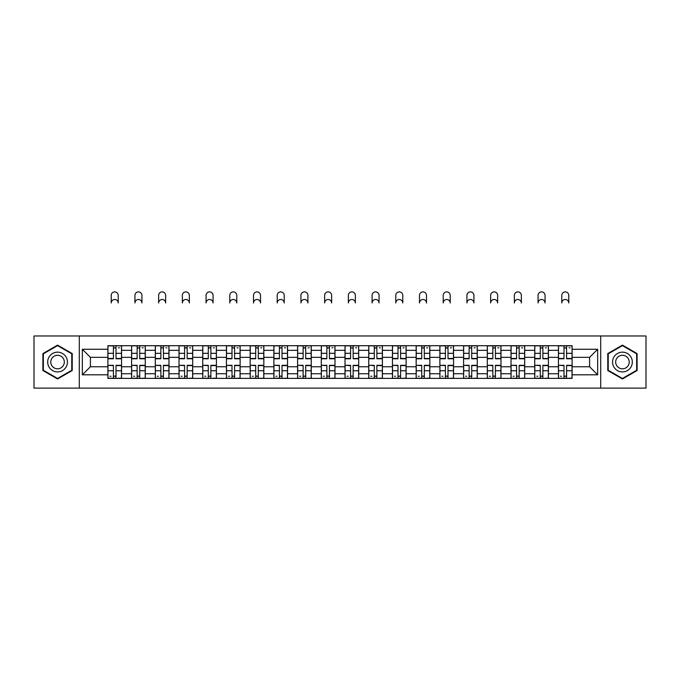 <?xml version="1.0" encoding="UTF-8"?>
<svg xmlns="http://www.w3.org/2000/svg" width="680" height="680" viewBox="0 0 680 680"><rect width="100%" height="100%" fill="white"/><g stroke="black" fill="none" stroke-linecap="round" stroke-linejoin="round"><path stroke-width="1.02" d="M600.703 388.11L646 388.11L646 335.971L34 335.971L34 388.11L600.703 388.11L600.703 335.971M131.589 378.386L131.589 350.336L121.558 350.336L121.558 378.386M121.558 350.336L121.558 345.703M131.589 350.336L131.589 345.703M145.273 345.703L145.273 378.386M155.304 378.386L155.304 345.703M168.988 345.703L168.988 378.386M179.019 378.386L179.019 345.703M192.703 345.703L192.703 378.386M202.733 378.386L202.733 345.703M216.418 345.703L216.418 378.386M226.449 378.386L226.449 345.703M240.125 345.703L240.125 378.386M250.163 378.386L250.163 345.703M263.84 345.703L263.84 378.386M273.878 378.386L273.878 345.703M287.555 345.703L287.555 378.386M297.585 378.386L297.585 345.703M311.27 345.703L311.27 378.386M321.3 378.386L321.3 345.703M334.985 345.703L334.985 378.386M345.015 378.386L345.015 345.703M358.7 345.703L358.7 378.386M368.73 378.386L368.73 345.703M382.415 345.703L382.415 378.386M392.445 378.386L392.445 345.703M406.122 345.703L406.122 378.386M416.16 378.386L416.16 345.703M429.837 345.703L429.837 378.386M439.875 378.386L439.875 345.703M453.552 345.703L453.552 378.386M463.581 378.386L463.581 345.703M477.267 345.703L477.267 378.386M487.296 378.386L487.296 345.703M500.981 345.703L500.981 378.386M511.012 378.386L511.012 345.703M524.696 345.703L524.696 378.386M534.726 378.386L534.726 345.703M548.412 345.703L548.412 378.386M558.442 378.386L558.442 345.703M558.442 366.758L548.412 366.758M534.726 366.758L524.696 366.758M511.012 366.758L500.981 366.758M487.296 366.758L477.267 366.758M463.581 366.758L453.552 366.758M439.875 366.758L429.837 366.758M416.16 366.758L406.122 366.758M392.445 366.758L382.415 366.758M368.73 366.758L358.7 366.758M345.015 366.758L334.985 366.758M321.3 366.758L311.27 366.758M297.585 366.758L287.555 366.758M273.878 366.758L263.84 366.758M250.163 366.758L240.125 366.758M226.449 366.758L216.418 366.758M202.733 366.758L192.703 366.758M179.019 366.758L168.988 366.758M155.304 366.758L145.273 366.758M131.589 366.758L121.558 366.758M558.442 357.332L548.412 357.332M534.726 357.332L524.696 357.332M511.012 357.332L500.981 357.332M487.296 357.332L477.267 357.332M463.581 357.332L453.552 357.332M439.875 357.332L429.837 357.332M416.16 357.332L406.122 357.332M392.445 357.332L382.415 357.332M368.73 357.332L358.7 357.332M345.015 357.332L334.985 357.332M321.3 357.332L311.27 357.332M297.585 357.332L287.555 357.332M273.878 357.332L263.84 357.332M250.163 357.332L240.125 357.332M226.449 357.332L216.418 357.332M202.733 357.332L192.703 357.332M179.019 357.332L168.988 357.332M155.304 357.332L145.273 357.332M131.589 357.332L121.558 357.332M90.397 366.758L107.882 366.758L107.882 357.332L90.397 357.332L90.397 366.758L82.34 374.808L82.34 349.274L107.882 349.274L107.882 357.332M572.118 357.332L572.118 366.758L589.602 366.758L589.602 357.332L572.118 357.332L572.118 345.703L107.882 345.703L107.882 349.274M572.118 349.274L597.66 349.274L597.66 374.808L572.118 374.808L572.118 366.758M107.882 366.758L107.882 378.386L572.118 378.386L572.118 374.808M107.882 374.808L82.34 374.808M79.297 388.11L79.297 335.971M72.233 353.575L57.562 345.1L42.891 353.575L42.891 370.515L57.562 378.981L72.233 370.515L72.233 353.575M637.109 353.575L622.438 345.1L607.767 353.575L607.767 370.515L622.438 378.981L637.109 370.515L637.109 353.575M116.008 376.1L113.424 376.1M113.424 347.981L116.008 347.981M139.723 376.1L137.139 376.1M137.139 347.981L139.723 347.981M163.438 376.1L160.854 376.1M160.854 347.981L163.438 347.981M187.153 376.1L184.569 376.1M184.569 347.981L187.153 347.981M210.868 376.1L208.284 376.1M208.284 347.981L210.868 347.981M234.583 376.1L231.999 376.1M231.999 347.981L234.583 347.981M258.289 376.1L255.705 376.1M255.705 347.981L258.289 347.981M282.004 376.1L279.421 376.1M279.421 347.981L282.004 347.981M305.719 376.1L303.135 376.1M303.135 347.981L305.719 347.981M329.434 376.1L326.85 376.1M326.85 347.981L329.434 347.981M353.149 376.1L350.565 376.1M350.565 347.981L353.149 347.981M376.865 376.1L374.28 376.1M374.28 347.981L376.865 347.981M400.579 376.1L397.995 376.1M397.995 347.981L400.579 347.981M424.295 376.1L421.71 376.1M421.71 347.981L424.295 347.981M448.001 376.1L445.417 376.1M445.417 347.981L448.001 347.981M471.716 376.1L469.132 376.1M469.132 347.981L471.716 347.981M495.431 376.1L492.847 376.1M492.847 347.981L495.431 347.981M519.146 376.1L516.562 376.1M516.562 347.981L519.146 347.981M542.861 376.1L540.277 376.1M540.277 347.981L542.861 347.981M566.576 376.1L563.992 376.1M563.992 347.981L566.576 347.981M82.34 349.274L90.397 357.332M589.602 366.758L597.66 374.808M589.602 357.332L597.66 349.274M118.218 302.982A3.494 3.494 0 0 0 114.716 299.489A3.494 3.494 0 0 0 111.222 302.982L111.222 295.383A3.494 3.494 0 0 1 114.716 291.89A3.494 3.494 0 0 1 118.218 295.383L118.218 302.982M116.008 358.776L116.008 345.856L121.482 345.856L121.482 358.776L116.008 358.776M113.424 347.828L116.008 347.828M118.439 347.828L119.51 347.828M113.424 345.856L107.95 345.856L107.95 358.776L113.424 358.776L113.424 345.856L116.008 345.856M113.424 365.627L107.95 365.313L113.424 365.313L113.424 378.233L107.95 378.233L110.993 378.233M107.95 365.627L107.95 378.233M116.008 376.252L113.424 376.252M110.993 376.252L109.931 376.252M118.439 378.233L121.482 378.233L121.482 365.313L116.008 365.313L116.008 378.233L111.222 378.233M121.482 378.233L118.218 378.233M141.924 302.982A3.494 3.494 0 0 0 138.431 299.489A3.494 3.494 0 0 0 134.938 302.982L134.938 295.383A3.494 3.494 0 0 1 138.431 291.89A3.494 3.494 0 0 1 141.924 295.383L141.924 302.982M139.723 358.776L139.723 345.856L145.197 345.856L145.197 358.776L139.723 358.776M137.139 347.828L139.723 347.828M142.154 347.828L143.216 347.828M137.139 345.856L131.665 345.856L131.665 358.776L137.139 358.776L137.139 345.856L139.723 345.856M165.639 302.982A3.494 3.494 0 0 0 162.146 299.489A3.494 3.494 0 0 0 158.653 302.982L158.653 295.383A3.494 3.494 0 0 1 162.146 291.89A3.494 3.494 0 0 1 165.639 295.383L165.639 302.982M163.438 358.776L163.438 345.856L168.912 345.856L168.912 358.776L163.438 358.776M160.854 347.828L163.438 347.828M165.869 347.828L166.931 347.828M160.854 345.856L155.38 345.856L155.38 358.776L160.854 358.776L160.854 345.856L163.438 345.856M49.002 366.979A9.877 9.877 0 0 0 62.501 370.6A9.877 9.877 0 0 0 66.121 357.102A9.877 9.877 0 0 0 52.623 353.481A9.877 9.877 0 0 0 49.002 366.979M51.706 365.423A6.766 6.766 0 0 0 60.945 367.897A6.766 6.766 0 0 0 63.418 358.657A6.766 6.766 0 0 0 54.179 356.184A6.766 6.766 0 0 0 51.706 365.423M57.562 345.627L71.774 353.838L71.774 370.251L57.562 378.454L43.35 370.251L43.35 353.838L57.562 345.627M613.879 366.979A9.877 9.877 0 0 0 627.376 370.6A9.877 9.877 0 0 0 630.998 357.102A9.877 9.877 0 0 0 617.5 353.481A9.877 9.877 0 0 0 613.879 366.979M616.582 365.423A6.766 6.766 0 0 0 625.821 367.897A6.766 6.766 0 0 0 628.294 358.657A6.766 6.766 0 0 0 619.055 356.184A6.766 6.766 0 0 0 616.582 365.423M622.438 345.627L636.65 353.838L636.65 370.251L622.438 378.454L608.226 370.251L608.226 353.838L622.438 345.627M137.139 365.627L131.665 365.313L137.139 365.313L137.139 378.233L131.665 378.233L134.708 378.233M131.665 365.627L131.665 378.233M139.723 376.252L137.139 376.252M134.708 376.252L133.645 376.252M142.154 378.233L145.197 378.233L145.197 365.313L139.723 365.313L139.723 378.233L134.938 378.233M145.197 378.233L141.924 378.233M160.854 365.627L155.38 365.313L160.854 365.313L160.854 378.233L155.38 378.233L158.423 378.233M155.38 365.627L155.38 378.233M163.438 376.252L160.854 376.252M158.423 376.252L157.361 376.252M165.869 378.233L168.912 378.233L168.912 365.313L163.438 365.313L163.438 378.233L158.653 378.233M168.912 378.233L165.639 378.233M189.355 302.982A3.494 3.494 0 0 0 185.861 299.489A3.494 3.494 0 0 0 182.368 302.982L182.368 295.383A3.494 3.494 0 0 1 185.861 291.89A3.494 3.494 0 0 1 189.355 295.383L189.355 302.982M187.153 358.776L187.153 345.856L192.627 345.856L192.627 358.776L187.153 358.776M184.569 347.828L187.153 347.828M189.584 347.828L190.646 347.828M184.569 345.856L179.095 345.856L179.095 358.776L184.569 358.776L184.569 345.856L187.153 345.856M213.069 302.982A3.494 3.494 0 0 0 209.576 299.489A3.494 3.494 0 0 0 206.074 302.982L206.074 295.383A3.494 3.494 0 0 1 209.576 291.89A3.494 3.494 0 0 1 213.069 295.383L213.069 302.982M210.868 358.776L210.868 345.856L216.342 345.856L216.342 358.776L210.868 358.776M208.284 347.828L210.868 347.828M213.299 347.828L214.362 347.828M208.284 345.856L202.81 345.856L202.81 358.776L208.284 358.776L208.284 345.856L210.868 345.856M236.784 302.982A3.494 3.494 0 0 0 233.291 299.489A3.494 3.494 0 0 0 229.789 302.982L229.789 295.383A3.494 3.494 0 0 1 233.291 291.89A3.494 3.494 0 0 1 236.784 295.383L236.784 302.982M234.583 358.776L234.583 345.856L240.049 345.856L240.049 358.776L234.583 358.776M231.999 347.828L234.583 347.828M237.014 347.828L238.076 347.828M231.999 345.856L226.525 345.856L226.525 358.776L231.999 358.776L231.999 345.856L234.583 345.856M184.569 365.627L179.095 365.313L184.569 365.313L184.569 378.233L179.095 378.233L182.138 378.233M179.095 365.627L179.095 378.233M187.153 376.252L184.569 376.252M182.138 376.252L181.076 376.252M189.584 378.233L192.627 378.233L192.627 365.313L187.153 365.313L187.153 378.233L182.368 378.233M192.627 378.233L189.355 378.233M208.284 365.627L202.81 365.313L208.284 365.313L208.284 378.233L202.81 378.233L205.853 378.233M202.81 365.627L202.81 378.233M210.868 376.252L208.284 376.252M205.853 376.252L204.782 376.252M213.299 378.233L216.342 378.233L216.342 365.313L210.868 365.313L210.868 378.233L206.074 378.233M216.342 378.233L213.069 378.233M231.999 365.627L226.525 365.313L231.999 365.313L231.999 378.233L226.525 378.233L229.559 378.233M226.525 365.627L226.525 378.233M234.583 376.252L231.999 376.252M229.559 376.252L228.497 376.252M237.014 378.233L240.049 378.233L240.049 365.313L234.583 365.313L234.583 378.233L229.789 378.233M240.049 378.233L236.784 378.233M260.5 302.982A3.494 3.494 0 0 0 256.998 299.489A3.494 3.494 0 0 0 253.504 302.982L253.504 295.383A3.494 3.494 0 0 1 256.998 291.89A3.494 3.494 0 0 1 260.5 295.383L260.5 302.982M258.289 358.776L258.289 345.856L263.764 345.856L263.764 358.776L258.289 358.776M255.705 347.828L258.289 347.828M260.729 347.828L261.791 347.828M255.705 345.856L250.24 345.856L250.24 358.776L255.705 358.776L255.705 345.856L258.289 345.856M255.705 365.627L250.24 365.313L255.705 365.313L255.705 378.233L250.24 378.233L253.275 378.233M250.24 365.627L250.24 378.233M258.289 376.252L255.705 376.252M253.275 376.252L252.212 376.252M260.729 378.233L263.764 378.233L263.764 365.313L258.289 365.313L258.289 378.233L253.504 378.233M263.764 378.233L260.5 378.233M284.214 302.982A3.494 3.494 0 0 0 280.712 299.489A3.494 3.494 0 0 0 277.219 302.982L277.219 295.383A3.494 3.494 0 0 1 280.712 291.89A3.494 3.494 0 0 1 284.214 295.383L284.214 302.982M282.004 358.776L282.004 345.856L287.478 345.856L287.478 358.776L282.004 358.776M279.421 347.828L282.004 347.828M284.435 347.828L285.506 347.828M279.421 345.856L273.955 345.856L273.955 358.776L279.421 358.776L279.421 345.856L282.004 345.856M279.421 365.627L273.955 365.313L279.421 365.313L279.421 378.233L273.955 378.233L276.99 378.233M273.955 365.627L273.955 378.233M282.004 376.252L279.421 376.252M276.99 376.252L275.927 376.252M284.435 378.233L287.478 378.233L287.478 365.313L282.004 365.313L282.004 378.233L277.219 378.233M287.478 378.233L284.214 378.233M307.929 302.982A3.494 3.494 0 0 0 304.427 299.489A3.494 3.494 0 0 0 300.934 302.982L300.934 295.383A3.494 3.494 0 0 1 304.427 291.89A3.494 3.494 0 0 1 307.929 295.383L307.929 302.982M305.719 358.776L305.719 345.856L311.194 345.856L311.194 358.776L305.719 358.776M303.135 347.828L305.719 347.828M308.15 347.828L309.221 347.828M303.135 345.856L297.661 345.856L297.661 358.776L303.135 358.776L303.135 345.856L305.719 345.856M303.135 365.627L297.661 365.313L303.135 365.313L303.135 378.233L297.661 378.233L300.704 378.233M297.661 365.627L297.661 378.233M305.719 376.252L303.135 376.252M300.704 376.252L299.642 376.252M308.15 378.233L311.194 378.233L311.194 365.313L305.719 365.313L305.719 378.233L300.934 378.233M311.194 378.233L307.929 378.233M331.636 302.982A3.494 3.494 0 0 0 328.142 299.489A3.494 3.494 0 0 0 324.649 302.982L324.649 295.383A3.494 3.494 0 0 1 328.142 291.89A3.494 3.494 0 0 1 331.636 295.383L331.636 302.982M329.434 358.776L329.434 345.856L334.909 345.856L334.909 358.776L329.434 358.776M326.85 347.828L329.434 347.828M331.865 347.828L332.928 347.828M326.85 345.856L321.376 345.856L321.376 358.776L326.85 358.776L326.85 345.856L329.434 345.856M326.85 365.627L321.376 365.313L326.85 365.313L326.85 378.233L321.376 378.233L324.42 378.233M321.376 365.627L321.376 378.233M329.434 376.252L326.85 376.252M324.42 376.252L323.357 376.252M331.865 378.233L334.909 378.233L334.909 365.313L329.434 365.313L329.434 378.233L324.649 378.233M334.909 378.233L331.636 378.233M355.351 302.982A3.494 3.494 0 0 0 351.857 299.489A3.494 3.494 0 0 0 348.364 302.982L348.364 295.383A3.494 3.494 0 0 1 351.857 291.89A3.494 3.494 0 0 1 355.351 295.383L355.351 302.982M353.149 358.776L353.149 345.856L358.624 345.856L358.624 358.776L353.149 358.776M350.565 347.828L353.149 347.828M355.58 347.828L356.643 347.828M350.565 345.856L345.091 345.856L345.091 358.776L350.565 358.776L350.565 345.856L353.149 345.856M350.565 365.627L345.091 365.313L350.565 365.313L350.565 378.233L345.091 378.233L348.135 378.233M345.091 365.627L345.091 378.233M353.149 376.252L350.565 376.252M348.135 376.252L347.072 376.252M355.58 378.233L358.624 378.233L358.624 365.313L353.149 365.313L353.149 378.233L348.364 378.233M358.624 378.233L355.351 378.233M379.066 302.982A3.494 3.494 0 0 0 375.572 299.489A3.494 3.494 0 0 0 372.07 302.982L372.07 295.383A3.494 3.494 0 0 1 375.572 291.89A3.494 3.494 0 0 1 379.066 295.383L379.066 302.982M376.865 358.776L376.865 345.856L382.339 345.856L382.339 358.776L376.865 358.776M374.28 347.828L376.865 347.828M379.296 347.828L380.358 347.828M374.28 345.856L368.806 345.856L368.806 358.776L374.28 358.776L374.28 345.856L376.865 345.856M374.28 365.627L368.806 365.313L374.28 365.313L374.28 378.233L368.806 378.233L371.85 378.233M368.806 365.627L368.806 378.233M376.865 376.252L374.28 376.252M371.85 376.252L370.778 376.252M379.296 378.233L382.339 378.233L382.339 365.313L376.865 365.313L376.865 378.233L372.07 378.233M382.339 378.233L379.066 378.233M402.781 302.982A3.494 3.494 0 0 0 399.287 299.489A3.494 3.494 0 0 0 395.786 302.982L395.786 295.383A3.494 3.494 0 0 1 399.287 291.89A3.494 3.494 0 0 1 402.781 295.383L402.781 302.982M400.579 358.776L400.579 345.856L406.045 345.856L406.045 358.776L400.579 358.776M397.995 347.828L400.579 347.828M403.01 347.828L404.073 347.828M397.995 345.856L392.522 345.856L392.522 358.776L397.995 358.776L397.995 345.856L400.579 345.856M397.995 365.627L392.522 365.313L397.995 365.313L397.995 378.233L392.522 378.233L395.565 378.233M392.522 365.627L392.522 378.233M400.579 376.252L397.995 376.252M395.565 376.252L394.493 376.252M403.01 378.233L406.045 378.233L406.045 365.313L400.579 365.313L400.579 378.233L395.786 378.233M406.045 378.233L402.781 378.233M426.496 302.982A3.494 3.494 0 0 0 423.002 299.489A3.494 3.494 0 0 0 419.5 302.982L419.5 295.383A3.494 3.494 0 0 1 423.002 291.89A3.494 3.494 0 0 1 426.496 295.383L426.496 302.982M424.295 358.776L424.295 345.856L429.76 345.856L429.76 358.776L424.295 358.776M421.71 347.828L424.295 347.828M426.725 347.828L427.788 347.828M421.71 345.856L416.236 345.856L416.236 358.776L421.71 358.776L421.71 345.856L424.295 345.856M421.71 365.627L416.236 365.313L421.71 365.313L421.71 378.233L416.236 378.233L419.271 378.233M416.236 365.627L416.236 378.233M424.295 376.252L421.71 376.252M419.271 376.252L418.208 376.252M426.725 378.233L429.76 378.233L429.76 365.313L424.295 365.313L424.295 378.233L419.5 378.233M429.76 378.233L426.496 378.233M450.211 302.982A3.494 3.494 0 0 0 446.709 299.489A3.494 3.494 0 0 0 443.215 302.982L443.215 295.383A3.494 3.494 0 0 1 446.709 291.89A3.494 3.494 0 0 1 450.211 295.383L450.211 302.982M448.001 358.776L448.001 345.856L453.475 345.856L453.475 358.776L448.001 358.776M445.417 347.828L448.001 347.828M450.44 347.828L451.503 347.828M445.417 345.856L439.952 345.856L439.952 358.776L445.417 358.776L445.417 345.856L448.001 345.856M445.417 365.627L439.952 365.313L445.417 365.313L445.417 378.233L439.952 378.233L442.986 378.233M439.952 365.627L439.952 378.233M448.001 376.252L445.417 376.252M442.986 376.252L441.923 376.252M450.44 378.233L453.475 378.233L453.475 365.313L448.001 365.313L448.001 378.233L443.215 378.233M453.475 378.233L450.211 378.233M473.926 302.982A3.494 3.494 0 0 0 470.424 299.489A3.494 3.494 0 0 0 466.93 302.982L466.93 295.383A3.494 3.494 0 0 1 470.424 291.89A3.494 3.494 0 0 1 473.926 295.383L473.926 302.982M471.716 358.776L471.716 345.856L477.19 345.856L477.19 358.776L471.716 358.776M469.132 347.828L471.716 347.828M474.147 347.828L475.218 347.828M469.132 345.856L463.658 345.856L463.658 358.776L469.132 358.776L469.132 345.856L471.716 345.856M469.132 365.627L463.658 365.313L469.132 365.313L469.132 378.233L463.658 378.233L466.701 378.233M463.658 365.627L463.658 378.233M471.716 376.252L469.132 376.252M466.701 376.252L465.638 376.252M474.147 378.233L477.19 378.233L477.19 365.313L471.716 365.313L471.716 378.233L466.93 378.233M477.19 378.233L473.926 378.233M497.633 302.982A3.494 3.494 0 0 0 494.139 299.489A3.494 3.494 0 0 0 490.646 302.982L490.646 295.383A3.494 3.494 0 0 1 494.139 291.89A3.494 3.494 0 0 1 497.633 295.383L497.633 302.982M495.431 358.776L495.431 345.856L500.905 345.856L500.905 358.776L495.431 358.776M492.847 347.828L495.431 347.828M497.862 347.828L498.925 347.828M492.847 345.856L487.373 345.856L487.373 358.776L492.847 358.776L492.847 345.856L495.431 345.856M492.847 365.627L487.373 365.313L492.847 365.313L492.847 378.233L487.373 378.233L490.416 378.233M487.373 365.627L487.373 378.233M495.431 376.252L492.847 376.252M490.416 376.252L489.353 376.252M497.862 378.233L500.905 378.233L500.905 365.313L495.431 365.313L495.431 378.233L490.646 378.233M500.905 378.233L497.633 378.233M521.347 302.982A3.494 3.494 0 0 0 517.854 299.489A3.494 3.494 0 0 0 514.361 302.982L514.361 295.383A3.494 3.494 0 0 1 517.854 291.89A3.494 3.494 0 0 1 521.347 295.383L521.347 302.982M519.146 358.776L519.146 345.856L524.62 345.856L524.62 358.776L519.146 358.776M516.562 347.828L519.146 347.828M521.577 347.828L522.639 347.828M516.562 345.856L511.088 345.856L511.088 358.776L516.562 358.776L516.562 345.856L519.146 345.856M516.562 365.627L511.088 365.313L516.562 365.313L516.562 378.233L511.088 378.233L514.131 378.233M511.088 365.627L511.088 378.233M519.146 376.252L516.562 376.252M514.131 376.252L513.068 376.252M521.577 378.233L524.62 378.233L524.62 365.313L519.146 365.313L519.146 378.233L514.361 378.233M524.62 378.233L521.347 378.233M545.062 302.982A3.494 3.494 0 0 0 541.569 299.489A3.494 3.494 0 0 0 538.075 302.982L538.075 295.383A3.494 3.494 0 0 1 541.569 291.89A3.494 3.494 0 0 1 545.062 295.383L545.062 302.982M542.861 358.776L542.861 345.856L548.335 345.856L548.335 358.776L542.861 358.776M540.277 347.828L542.861 347.828M545.292 347.828L546.354 347.828M540.277 345.856L534.803 345.856L534.803 358.776L540.277 358.776L540.277 345.856L542.861 345.856M540.277 365.627L534.803 365.313L540.277 365.313L540.277 378.233L534.803 378.233L537.846 378.233M534.803 365.627L534.803 378.233M542.861 376.252L540.277 376.252M537.846 376.252L536.784 376.252M545.292 378.233L548.335 378.233L548.335 365.313L542.861 365.313L542.861 378.233L538.075 378.233M548.335 378.233L545.062 378.233M568.777 302.982A3.494 3.494 0 0 0 565.284 299.489A3.494 3.494 0 0 0 561.782 302.982L561.782 295.383A3.494 3.494 0 0 1 565.284 291.89A3.494 3.494 0 0 1 568.777 295.383L568.777 302.982M566.576 358.776L566.576 345.856L572.05 345.856L572.05 358.776L566.576 358.776M563.992 347.828L566.576 347.828M569.007 347.828L570.069 347.828M563.992 345.856L558.518 345.856L558.518 358.776L563.992 358.776L563.992 345.856L566.576 345.856M563.992 365.627L558.518 365.313L563.992 365.313L563.992 378.233L558.518 378.233L561.561 378.233M558.518 365.627L558.518 378.233M566.576 376.252L563.992 376.252M561.561 376.252L560.49 376.252M569.007 378.233L572.05 378.233L572.05 365.313L566.576 365.313L566.576 378.233L561.782 378.233M572.05 378.233L568.777 378.233M534.726 350.336L524.696 350.336M511.012 350.336L500.981 350.336M487.296 350.336L477.267 350.336M463.581 350.336L453.552 350.336M439.875 350.336L429.837 350.336M416.16 350.336L406.122 350.336M392.445 350.336L382.415 350.336M368.73 350.336L358.7 350.336M345.015 350.336L334.985 350.336M321.3 350.336L311.27 350.336M297.585 350.336L287.555 350.336M273.878 350.336L263.84 350.336M250.163 350.336L240.125 350.336M226.449 350.336L216.418 350.336M202.733 350.336L192.703 350.336M179.019 350.336L168.988 350.336M155.304 350.336L145.273 350.336M558.442 350.336L548.412 350.336M534.726 373.745L524.696 373.745M511.012 373.745L500.981 373.745M487.296 373.745L477.267 373.745M463.581 373.745L453.552 373.745M439.875 373.745L429.837 373.745M416.16 373.745L406.122 373.745M392.445 373.745L382.415 373.745M368.73 373.745L358.7 373.745M345.015 373.745L334.985 373.745M321.3 373.745L311.27 373.745M297.585 373.745L287.555 373.745M273.878 373.745L263.84 373.745M250.163 373.745L240.125 373.745M226.449 373.745L216.418 373.745M202.733 373.745L192.703 373.745M179.019 373.745L168.988 373.745M155.304 373.745L145.273 373.745M131.589 373.745L121.558 373.745M558.442 373.745L548.412 373.745M116.008 358.453L121.482 358.453M116.008 353.32L121.482 353.32M107.95 358.453L113.424 358.453M107.95 353.32L113.424 353.32M113.424 370.762L107.95 370.762M121.482 365.627L116.008 365.627M121.482 370.762L116.008 370.762M139.723 358.453L145.197 358.453M139.723 353.32L145.197 353.32M131.665 358.453L137.139 358.453M131.665 353.32L137.139 353.32M163.438 358.453L168.912 358.453M163.438 353.32L168.912 353.32M155.38 358.453L160.854 358.453M155.38 353.32L160.854 353.32M137.139 370.762L131.665 370.762M145.197 365.627L139.723 365.627M145.197 370.762L139.723 370.762M160.854 370.762L155.38 370.762M168.912 365.627L163.438 365.627M168.912 370.762L163.438 370.762M187.153 358.453L192.627 358.453M187.153 353.32L192.627 353.32M179.095 358.453L184.569 358.453M179.095 353.32L184.569 353.32M210.868 358.453L216.342 358.453M210.868 353.32L216.342 353.32M202.81 358.453L208.284 358.453M202.81 353.32L208.284 353.32M234.583 358.453L240.049 358.453M234.583 353.32L240.049 353.32M226.525 358.453L231.999 358.453M226.525 353.32L231.999 353.32M184.569 370.762L179.095 370.762M192.627 365.627L187.153 365.627M192.627 370.762L187.153 370.762M208.284 370.762L202.81 370.762M216.342 365.627L210.868 365.627M216.342 370.762L210.868 370.762M231.999 370.762L226.525 370.762M240.049 365.627L234.583 365.627M240.049 370.762L234.583 370.762M258.289 358.453L263.764 358.453M258.289 353.32L263.764 353.32M250.24 358.453L255.705 358.453M250.24 353.32L255.705 353.32M255.705 370.762L250.24 370.762M263.764 365.627L258.289 365.627M263.764 370.762L258.289 370.762M282.004 358.453L287.478 358.453M282.004 353.32L287.478 353.32M273.955 358.453L279.421 358.453M273.955 353.32L279.421 353.32M279.421 370.762L273.955 370.762M287.478 365.627L282.004 365.627M287.478 370.762L282.004 370.762M305.719 358.453L311.194 358.453M305.719 353.32L311.194 353.32M297.661 358.453L303.135 358.453M297.661 353.32L303.135 353.32M303.135 370.762L297.661 370.762M311.194 365.627L305.719 365.627M311.194 370.762L305.719 370.762M329.434 358.453L334.909 358.453M329.434 353.32L334.909 353.32M321.376 358.453L326.85 358.453M321.376 353.32L326.85 353.32M326.85 370.762L321.376 370.762M334.909 365.627L329.434 365.627M334.909 370.762L329.434 370.762M353.149 358.453L358.624 358.453M353.149 353.32L358.624 353.32M345.091 358.453L350.565 358.453M345.091 353.32L350.565 353.32M350.565 370.762L345.091 370.762M358.624 365.627L353.149 365.627M358.624 370.762L353.149 370.762M376.865 358.453L382.339 358.453M376.865 353.32L382.339 353.32M368.806 358.453L374.28 358.453M368.806 353.32L374.28 353.32M374.28 370.762L368.806 370.762M382.339 365.627L376.865 365.627M382.339 370.762L376.865 370.762M400.579 358.453L406.045 358.453M400.579 353.32L406.045 353.32M392.522 358.453L397.995 358.453M392.522 353.32L397.995 353.32M397.995 370.762L392.522 370.762M406.045 365.627L400.579 365.627M406.045 370.762L400.579 370.762M424.295 358.453L429.76 358.453M424.295 353.32L429.76 353.32M416.236 358.453L421.71 358.453M416.236 353.32L421.71 353.32M421.71 370.762L416.236 370.762M429.76 365.627L424.295 365.627M429.76 370.762L424.295 370.762M448.001 358.453L453.475 358.453M448.001 353.32L453.475 353.32M439.952 358.453L445.417 358.453M439.952 353.32L445.417 353.32M445.417 370.762L439.952 370.762M453.475 365.627L448.001 365.627M453.475 370.762L448.001 370.762M471.716 358.453L477.19 358.453M471.716 353.32L477.19 353.32M463.658 358.453L469.132 358.453M463.658 353.32L469.132 353.32M469.132 370.762L463.658 370.762M477.19 365.627L471.716 365.627M477.19 370.762L471.716 370.762M495.431 358.453L500.905 358.453M495.431 353.32L500.905 353.32M487.373 358.453L492.847 358.453M487.373 353.32L492.847 353.32M492.847 370.762L487.373 370.762M500.905 365.627L495.431 365.627M500.905 370.762L495.431 370.762M519.146 358.453L524.62 358.453M519.146 353.32L524.62 353.32M511.088 358.453L516.562 358.453M511.088 353.32L516.562 353.32M516.562 370.762L511.088 370.762M524.62 365.627L519.146 365.627M524.62 370.762L519.146 370.762M542.861 358.453L548.335 358.453M542.861 353.32L548.335 353.32M534.803 358.453L540.277 358.453M534.803 353.32L540.277 353.32M540.277 370.762L534.803 370.762M548.335 365.627L542.861 365.627M548.335 370.762L542.861 370.762M566.576 358.453L572.05 358.453M566.576 353.32L572.05 353.32M558.518 358.453L563.992 358.453M558.518 353.32L563.992 353.32M563.992 370.762L558.518 370.762M572.05 365.627L566.576 365.627M572.05 370.762L566.576 370.762"/></g></svg>
